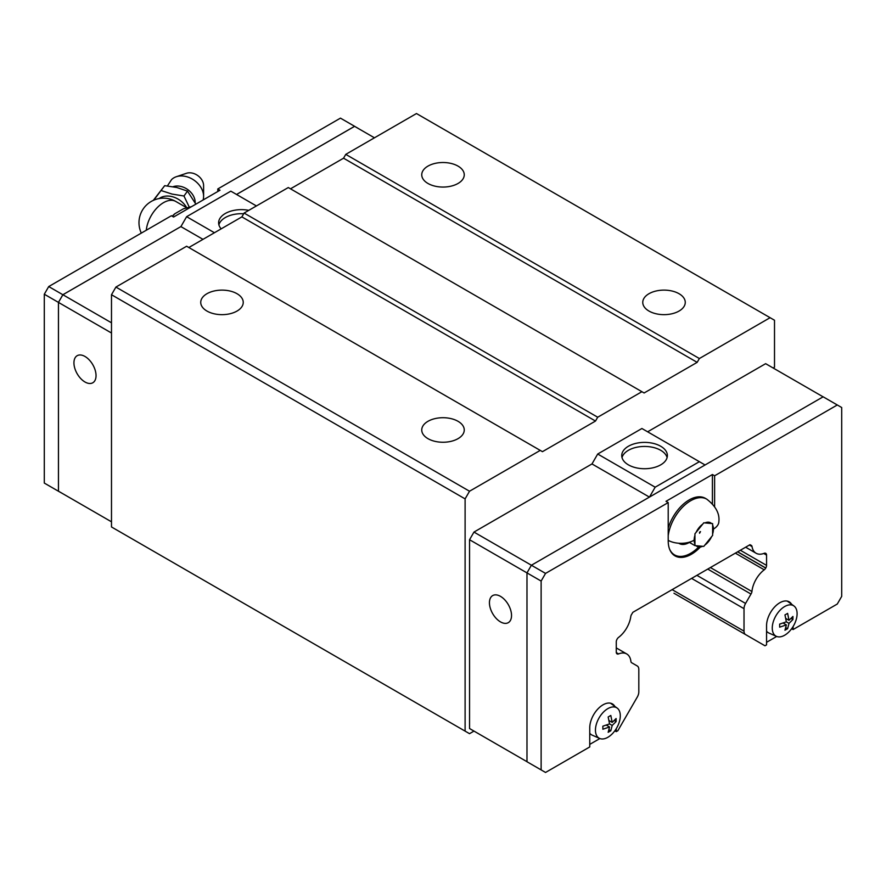 <?xml version="1.0" encoding="UTF-8"?>
<svg xmlns="http://www.w3.org/2000/svg" width="886" height="886" viewBox="0 0 886 886"><rect width="100%" height="100%" fill="white"/><g stroke="black" fill="none" stroke-linecap="round" stroke-linejoin="round"><path stroke-width="1.33" d="M173.058 186.724A15.328 11.562 35.7 0 1 187.644 189.515A15.328 11.562 35.7 0 1 195.175 202.373A15.328 11.562 35.7 0 1 195.164 202.772M458.029 166.114A21.253 12.271 180 0 1 464.253 174.786A21.253 12.271 180 0 1 451.129 186.126A21.253 12.271 180 0 1 427.971 183.468A21.253 12.271 180 0 1 421.747 174.786A21.253 12.271 180 0 1 434.871 163.445A21.253 12.271 180 0 1 458.029 166.114M679.041 293.709A21.253 12.271 180 0 1 685.266 302.381A21.253 12.271 180 0 1 672.142 313.722A21.253 12.271 180 0 1 648.984 311.064A21.253 12.271 180 0 1 642.76 302.381A21.253 12.271 180 0 1 655.873 291.051A21.253 12.271 180 0 1 679.041 293.709M237.016 293.709A21.253 12.271 180 0 1 243.24 302.381A21.253 12.271 180 0 1 230.127 313.722A21.253 12.271 180 0 1 206.959 311.064A21.253 12.271 180 0 1 200.734 302.381A21.253 12.271 180 0 1 213.858 291.051A21.253 12.271 180 0 1 237.016 293.709M458.029 421.304A21.253 12.271 180 0 1 464.253 429.987A21.253 12.271 180 0 1 451.129 441.317A21.253 12.271 180 0 1 427.971 438.659A21.253 12.271 180 0 1 421.747 429.987A21.253 12.271 180 0 1 434.871 418.646A21.253 12.271 180 0 1 458.029 421.304M84.99 356.471A15.627 9.026 60 0 1 95.201 370.248A15.627 9.026 60 0 1 92.797 382.774A15.627 9.026 60 0 1 84.99 381.999A15.627 9.026 60 0 1 74.778 368.222A15.627 9.026 60 0 1 77.171 355.696A15.627 9.026 60 0 1 84.99 356.471M203.603 196.338L203.603 185.606A12.005 9.059 35.7 0 0 197.799 175.594A12.005 9.059 35.7 0 0 186.448 173.302L176.281 176.735A19.127 14.431 35.7 0 1 194.344 180.401A19.127 14.431 35.7 0 1 203.603 196.338A19.127 14.431 35.7 0 1 203.082 199.992M167.432 185.905L171.552 179.614A19.127 14.431 35.7 0 1 176.281 176.735M153.776 200.17L164.685 185.672L153.289 200.391M161.186 190.556L172.028 194.067L183.978 196.016L189.272 207.125M622.016 457.586A22.814 13.168 180 0 1 637.488 447.087A22.814 13.168 180 0 1 660.69 450.298A22.814 13.168 180 0 1 667.103 457.586M628.429 464.873A22.814 13.168 180 0 1 621.739 455.559A22.814 13.168 180 0 1 635.827 443.388A22.814 13.168 180 0 1 660.69 446.245A22.814 13.168 180 0 1 667.38 455.559A22.814 13.168 180 0 1 653.292 467.719A22.814 13.168 180 0 1 628.429 464.873M500.479 621.883A15.627 9.026 60 0 1 490.279 608.106A15.627 9.026 60 0 1 492.671 595.591A15.627 9.026 60 0 1 500.479 596.356A15.627 9.026 60 0 1 510.69 610.133A15.627 9.026 60 0 1 508.298 622.659A15.627 9.026 60 0 1 500.479 621.883M698.689 546.994A32.195 18.584 -60 0 1 674.567 554.913A32.195 18.584 -60 0 1 669.506 548.943M674.567 554.913L673.105 554.071A32.195 18.584 -60 0 1 671.953 553.307M694.945 544.148L694.934 533.815L703.783 522.818L712.621 523.615L712.621 535.399L703.783 546.396L694.934 545.61L694.945 544.148A13.622 7.863 -60 0 1 694.159 540.183A18.562 10.721 180 0 1 668.21 540.349M668.21 535.676A32.195 18.584 -60 0 1 683.715 506.017A32.195 18.584 -60 0 1 706.762 499.15C715.722 506.105 719.753 513.548 718.867 521.477A18.562 10.721 180 0 1 713.429 529.053A13.622 7.863 -60 0 1 712.632 533.937M787.266 601.096A18.44 10.643 -60 0 1 787.377 601.184L793.989 606.002A17.565 10.145 -60 0 1 797.101 613.699A17.565 10.145 -60 0 1 789.78 630.998A17.565 10.145 -60 0 1 776.457 636.37A17.565 10.145 -60 0 1 772.26 628.041A17.565 10.145 -60 0 1 780.289 610A17.565 10.145 -60 0 1 793.989 606.002M786.358 624.907L779.658 627.166L779.658 624.098L786.358 621.839L784.963 614.917L787.621 613.378L789.005 620.311L792.926 616.446L792.926 619.502L789.005 623.367L787.621 628.695L784.963 630.223L786.358 624.907L783.047 622.991M610.454 703.174A18.44 10.643 -60 0 1 610.576 703.262L617.177 708.08A17.565 10.145 -60 0 1 620.289 715.777A17.565 10.145 -60 0 1 612.979 733.076A17.565 10.145 -60 0 1 599.645 738.448A17.565 10.145 -60 0 1 595.447 730.119A17.565 10.145 -60 0 1 603.477 712.078A17.565 10.145 -60 0 1 617.177 708.08M609.546 726.985L602.857 729.244L602.857 726.177L609.546 723.917L608.161 716.995L610.808 715.456L612.204 722.389L616.113 718.524L616.113 721.581L612.204 725.446L610.808 730.773L608.161 732.301L609.546 726.985L606.234 725.069M614.818 706.352A18.75 10.831 -60 0 0 612.392 703.905A18.75 10.831 -60 0 0 597.939 708.933A18.75 10.831 -60 0 0 589.755 727.805L589.755 746.942L545.543 772.459L526.982 761.738L526.982 572.899L531.401 565.235L823.138 396.806L841.7 407.527L841.7 596.378L837.281 604.03L793.081 629.547L791.652 628.728M608.892 729.665L610.808 730.773M612.204 722.389L608.892 720.473M609.546 723.917L612.204 725.446M614.197 720.473L616.113 721.581M599.645 738.448L592.169 735.136A18.44 10.643 -60 0 1 589.755 733.243M785.694 627.587L787.621 628.695M789.005 620.311L785.694 618.395M786.358 621.839L789.005 623.367M790.999 618.395L792.926 619.502M776.457 636.37L768.97 633.058A18.44 10.643 -60 0 1 766.556 631.164M616.268 728.669L616.268 731.626L614.84 730.806M616.268 731.626L617.852 730.717L637.255 697.105A7.498 4.33 120 0 0 638.817 691.877L638.817 669.406A7.498 4.33 120 0 0 637.255 665.973L631.84 662.839A3.754 2.171 -60 0 1 631.652 662.75A3.754 2.171 -60 0 1 630.898 661.399A20.633 11.906 120 0 0 626.734 653.957A20.633 11.906 120 0 0 618.583 653.912A3.754 2.171 -60 0 1 617.11 653.912L617.044 653.868A3.754 2.171 -60 0 1 616.268 652.151L616.268 641.863A3.754 2.171 -60 0 1 617.044 639.249L617.165 639.05A3.754 2.171 -60 0 1 618.638 637.344A20.633 11.906 120 0 0 630.788 616.59A3.754 2.171 -60 0 1 631.906 613.954L632.837 612.326L749.988 544.691L750.929 545.233A3.754 2.171 -60 0 1 751.306 545.377A3.754 2.171 -60 0 1 752.037 546.584A20.633 11.906 120 0 0 756.09 553.241A20.633 11.906 120 0 0 764.197 553.307A3.754 2.171 -60 0 1 765.67 553.318L765.781 553.385A3.754 2.171 -60 0 1 766.556 555.101L766.556 565.39A3.754 2.171 -60 0 1 765.781 568.004L765.725 568.103A3.754 2.171 -60 0 1 764.241 569.82A20.633 11.906 120 0 0 751.926 591.527A3.754 2.171 -60 0 1 750.985 594.052L745.569 603.444A7.498 4.33 120 0 0 744.018 608.671L744.018 631.142A7.498 4.33 120 0 0 745.569 634.575L764.972 645.783L766.556 644.864L766.556 625.726A18.75 10.831 -60 0 1 774.741 606.855A18.75 10.831 -60 0 1 789.193 601.827A18.75 10.831 -60 0 1 791.619 604.274M793.081 626.59L793.081 629.547M776.679 636.469L766.556 642.306M788.019 601.306A18.75 10.831 -60 0 1 788.972 602.347M611.218 703.384A18.75 10.831 -60 0 1 612.171 704.425M599.877 738.547L589.755 744.384M694.17 540.848L693.572 540.504M694.934 545.61L689.12 542.243M702.687 546.308A13.622 7.863 -60 0 1 696.053 545.71M711.536 536.772A13.622 7.863 -60 0 1 704.891 545.034M668.21 528.156A32.195 18.584 -60 0 1 705.3 498.309L706.762 499.15M700.394 546.983A32.815 18.949 -60 0 1 675.01 555.887A32.815 18.949 -60 0 1 668.21 540.87L668.21 502.583L665.995 501.31L712.41 474.519L714.614 475.793L714.614 506.604M712.41 474.519L712.41 503.735M714.614 475.793L837.281 404.98M473.966 731.083L469.547 728.525L469.547 539.729L473.966 532.076L545.543 573.408L668.21 502.583M677.557 556.098A32.815 18.949 -60 0 1 673.936 555.19M541.125 769.912L541.125 581.061L545.543 573.408M469.547 539.729L541.125 581.061M749.988 544.691L750.929 545.233M707.737 569.089L750.985 594.052M673.958 593.232L745.569 634.575M649.427 497.101L591.981 463.943L597.707 454.02L655.164 487.2L699.375 461.684L705.068 464.973M649.471 497.079L655.164 487.2M597.707 454.02L641.907 428.503L699.375 461.684M647.633 431.803L765.648 363.67L823.094 396.828M469.547 728.525L526.982 761.694M473.966 532.076L591.981 463.943M374.446 137.806L354.577 126.344L236.551 194.477M359.018 128.902L354.599 126.299L236.529 194.466M62.884 493.746L58.465 491.198L58.465 302.403L62.884 294.739L180.932 226.561L62.862 294.728L58.443 302.381L58.443 491.232L62.906 493.757M191.531 206.659L183.48 208.764L174.752 213.803L172.471 216.372M172.205 216.228A25.749 14.874 -60 0 1 174.752 213.803M183.978 196.016L187.489 191.121L176.746 187.478L164.685 185.672M195.85 204.168L187.489 191.121M217.79 191.498L217.79 188.951L220.005 190.224L173.59 217.026L171.386 215.741L48.719 286.566L44.3 294.218L44.3 483.069L58.443 491.232M62.862 294.728L48.719 286.566M354.599 126.299L340.457 118.137L217.79 188.951M58.443 302.381L44.3 294.218M221.168 228.854A22.814 13.168 180 0 1 218.62 222.818A22.814 13.168 180 0 1 248.8 210.347M218.897 224.845A22.814 13.168 180 0 1 243.694 213.759M256.419 205.951L230.836 191.166L186.625 216.693L180.932 226.561M202.983 239.353L180.91 226.606M214.434 232.741L186.625 216.693M111.492 322.803L62.884 294.739M111.492 333.014L58.465 302.403M111.492 521.81L58.465 491.198M773.146 368L774.508 367.203L774.508 320.245L770.089 317.697L699.375 358.531L697.16 362.352L644.122 392.974L641.907 391.701L597.707 417.228L595.492 421.049L542.453 451.672L186.625 246.242L115.911 287.075L111.492 294.728L111.492 526.96L469.525 733.674L473.988 731.094M188.84 247.515L241.878 216.893L244.093 213.061L288.293 187.544L641.907 391.701M290.508 188.818L343.546 158.195L345.761 154.374L699.375 358.531M770.089 317.697L416.475 113.541L345.761 154.374M540.238 450.398L469.525 491.232L465.106 498.884L465.106 731.116M597.707 417.228L244.093 213.061M595.492 421.049L241.878 216.893M697.16 362.352L343.546 158.195M469.525 491.232L115.911 287.075M465.106 498.884L111.492 294.728M678.765 543.24A20.001 11.551 120 0 0 679.208 543.517A20.001 11.551 120 0 0 689.408 542.409M159.192 198.542A18.506 13.966 35.7 0 1 186.724 207.756L175.771 201.443A24.531 24.531 0 0 0 141.306 233.107M146.29 230.227A24.531 14.165 -60 0 1 157.852 207.025A24.531 14.165 -60 0 1 175.771 201.443M694.159 540.183A13.622 7.863 -60 0 1 694.945 535.288M696.053 532.453A13.622 7.863 -60 0 1 702.687 524.191M704.891 522.928A13.622 7.863 -60 0 1 711.536 523.515M712.632 525.088A13.622 7.863 -60 0 1 713.429 529.053M616.302 652.594L618.583 653.912M749.368 545.045L752.037 546.584M763.743 553.473L766.556 555.101M740.353 550.261L766.556 565.39M737.695 551.79L765.781 568.004M737.584 551.856L765.725 568.103M735.347 553.141L764.241 569.82M710.406 567.549L751.926 591.527M691.601 578.403L744.018 608.671M696.905 575.346L745.569 603.444M672.131 589.644L744.018 631.142M699.575 532.187L699.541 533.261L700.494 531.611L699.575 532.187M626.734 653.957L616.268 647.91M756.09 553.241L745.635 547.205"/></g></svg>

